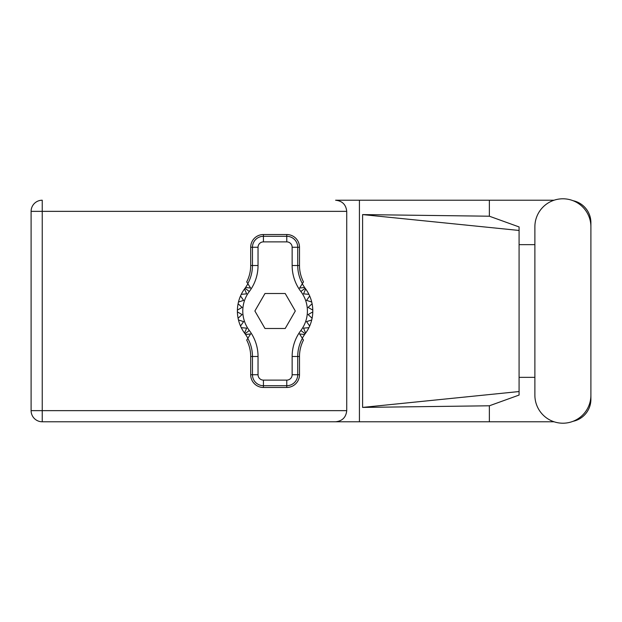 <?xml version="1.0" encoding="UTF-8"?>
<svg xmlns="http://www.w3.org/2000/svg" width="622" height="622" viewBox="0 0 622 622"><rect width="100%" height="100%" fill="white"/><g stroke="black" fill="none" stroke-linecap="round" stroke-linejoin="round"><path stroke-width="0.93" d="M554.039 200.222L335.6 200.222C342.31 200.929 346.019 204.646 346.726 211.356L346.726 410.644C346.019 417.354 342.31 421.071 335.6 421.778L42.234 421.778L359.423 421.778L359.423 200.222L335.6 200.222M534.881 395.203A28.006 28.006 0 0 0 562.894 423.209A28.006 28.006 0 0 0 590.9 395.203L590.9 226.797A28.006 28.006 0 0 0 562.894 198.791A28.006 28.006 0 0 0 534.881 226.797L534.881 395.203M554.039 421.778L359.423 421.778M573.072 421.296A22.439 22.439 0 0 0 590.9 399.332L590.9 377.352M534.881 377.352L519.082 377.352M489.358 421.778L489.358 405.793L519.082 395.063L519.082 226.937L489.358 216.207L362.595 214.59L519.082 230.459M573.072 200.704A22.439 22.439 0 0 1 590.9 222.668L590.9 244.648M489.358 200.222L489.358 216.207M519.082 244.648L534.881 244.648M489.358 405.793L362.595 407.41L362.595 214.59M42.234 421.778L42.234 410.644L31.1 410.644A11.134 11.134 0 0 0 42.234 421.778A11.134 11.134 0 0 1 31.1 410.644L31.1 211.356A11.134 11.134 0 0 1 42.234 200.222L42.234 410.644L346.726 410.644M519.082 382.818L519.082 239.182M362.595 407.41L519.082 391.541M247.914 338.181L245.604 334.535A37.701 37.701 0 0 0 245.021 333.742A37.701 37.701 0 0 1 244.539 333.089L246.646 328.144L244.539 333.089A37.701 37.701 0 0 1 241.266 327.662L246.646 328.144L241.266 327.662A37.701 37.701 0 0 1 240.512 326.029L243.622 321.621L240.512 326.029A37.701 37.701 0 0 1 238.475 319.988L243.622 321.621L238.475 319.988A37.701 37.701 0 0 1 237.402 311.894L242.075 314.592L237.402 311.894A37.701 37.701 0 0 1 237.402 310.106L242.075 307.408L238.094 303.761A37.701 37.701 0 0 1 238.475 302.012L243.622 300.379L240.512 295.971A37.701 37.701 0 0 1 241.266 294.338L246.646 293.856L244.539 288.911A37.701 37.701 0 0 1 245.021 288.258A37.701 37.701 0 0 0 245.604 287.465L250.604 288.072L246.709 281.914A35.742 35.742 0 0 0 250.689 265.516L252.454 265.516L252.454 247.261A10.971 10.971 0 0 1 263.425 236.298L286.765 236.298A10.971 10.971 0 0 1 297.728 247.261L297.728 265.516A37.507 37.507 0 0 0 302.393 283.632L303.474 281.914A35.742 35.742 0 0 1 299.493 265.516L299.493 247.261L292.146 247.261A5.388 5.388 0 0 0 286.765 241.88L263.425 241.88A5.388 5.388 0 0 0 258.037 247.261L258.037 265.516A43.089 43.089 0 0 1 249.313 291.508A32.321 32.321 0 0 0 249.313 330.492A43.089 43.089 0 0 1 258.037 356.484L258.037 374.739A5.388 5.388 0 0 0 263.425 380.12L286.765 380.12A5.388 5.388 0 0 0 292.146 374.739L292.146 356.484A43.089 43.089 0 0 1 300.869 330.492A32.321 32.321 0 0 0 300.869 291.508A43.089 43.089 0 0 1 292.146 265.516L292.146 247.261M258.037 247.261L250.689 247.261L250.689 265.516M250.689 247.261A12.728 12.728 0 0 1 263.425 234.533L263.425 241.88M286.765 241.88L286.765 234.533L263.425 234.533M286.765 234.533A12.728 12.728 0 0 1 299.493 247.261M302.393 283.632L299.579 288.072L304.578 287.465A37.701 37.701 0 0 0 305.169 288.258A37.701 37.701 0 0 1 312.788 311.894L308.115 314.592L312.096 318.239A37.701 37.701 0 0 1 311.708 319.988L306.56 321.621L309.67 326.029A37.701 37.701 0 0 1 308.916 327.662L303.544 328.144L305.643 333.089A37.701 37.701 0 0 1 305.169 333.742A37.701 37.701 0 0 0 304.578 334.535L302.276 338.181M308.916 294.338L303.544 293.856L305.643 288.911L303.544 293.856L308.916 294.338M312.788 310.106L308.115 307.408L312.096 303.761L308.115 307.408L312.788 310.106M311.708 302.012L306.56 300.379L309.67 295.971L306.56 300.379L311.708 302.012M242.075 314.592L238.094 318.239L242.075 314.592M304.578 334.535L299.579 333.928L303.474 340.086A35.742 35.742 0 0 0 299.493 356.484L297.728 356.484L297.728 374.739A10.971 10.971 0 0 1 286.765 385.702L263.425 385.702A10.971 10.971 0 0 1 252.454 374.739L252.454 356.484A37.507 37.507 0 0 0 247.789 338.368L246.709 340.086A35.742 35.742 0 0 1 250.689 356.484L250.689 374.739L258.037 374.739M292.146 374.739L299.493 374.739L299.493 356.484M299.493 374.739A12.728 12.728 0 0 1 286.765 387.467L286.765 380.12M263.425 380.12L263.425 387.467L286.765 387.467M263.425 387.467A12.728 12.728 0 0 1 250.689 374.739M312.788 311.894A37.701 37.701 0 0 1 312.096 318.239L308.115 314.592L312.788 311.894M311.708 319.988A37.701 37.701 0 0 1 309.67 326.029L306.56 321.621L311.708 319.988M308.916 327.662A37.701 37.701 0 0 1 305.643 333.089L303.544 328.144L308.916 327.662M238.094 303.761A37.701 37.701 0 0 0 237.402 310.106L242.075 307.408L238.094 303.761M240.512 295.971A37.701 37.701 0 0 0 238.475 302.012L243.622 300.379L240.512 295.971M244.539 288.911A37.701 37.701 0 0 0 241.266 294.338L246.646 293.856L244.539 288.911M245.604 287.465L247.914 283.819M304.578 287.465L302.276 283.819M295.302 311L285.203 293.498L264.988 293.498L254.88 311L264.988 328.502L285.203 328.502L295.302 311M247.789 283.632A37.507 37.507 0 0 0 252.454 265.516L258.037 265.516M302.393 338.368A37.507 37.507 0 0 0 297.728 356.484L292.146 356.484M245.604 334.535L250.604 333.928L247.789 338.368M346.726 211.356L31.1 211.356M292.146 265.516L299.493 265.516M305.169 288.258L300.869 291.508M305.169 333.742L300.869 330.492M249.313 330.492L245.021 333.742M249.313 291.508L245.021 288.258M258.037 356.484L250.689 356.484"/></g></svg>
